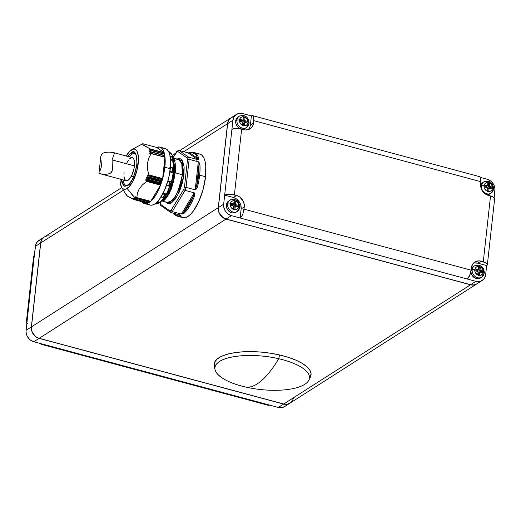<?xml version="1.0" encoding="UTF-8"?>
<svg xmlns="http://www.w3.org/2000/svg" width="521" height="521" viewBox="0 0 521 521"><rect width="100%" height="100%" fill="white"/><g stroke="black" fill="none" stroke-linecap="round" stroke-linejoin="round"><path stroke-width="0.78" d="M129.351 156.834A16.457 6.167 105 0 1 132.041 154.164A1.218 1.049 -122.5 0 1 131.071 152.738L127.638 156.378L131.071 152.738L133.767 152.093L134.965 152.744L136.658 156.092L136.919 164.297L135.707 170.693L133.389 177.355L130.387 182.676L127.443 185.632A1.218 1.049 -122.5 0 1 127.873 184.896A1.218 1.049 57.5 0 0 127.443 185.632L124.747 186.277L123.542 185.626L121.849 182.278L121.439 179.458L123.952 185.938L127.443 185.632C130.96 184.258 134.118 177.147 136.919 164.297C136.743 153.343 134.796 149.488 131.071 152.738A1.218 1.049 57.5 0 0 132.041 154.164A16.457 6.167 105 0 1 134.62 153.584C134.49 154.138 137.531 152.321 136.776 164.643C135.141 174.62 132.178 181.373 127.873 184.896L126.075 185.372A16.457 6.167 105 0 1 123.151 179.914M176.554 152.021L177.081 151.663A1.218 1.049 -122.5 0 1 177.518 150.934A1.218 1.049 57.5 0 0 177.081 151.663L173.213 157.531L176.645 151.618M173.578 158.117L178.488 159.433L181.777 163.522L182.35 174.73C178.833 190.855 174.874 199.784 170.452 201.51A22.188 8.316 -75 0 1 166.974 202.298L170.452 201.51A1.218 1.049 -122.5 0 1 171.422 202.936L165.372 201.861L167.853 203.789L169.618 203.75L171.422 202.936A1.218 1.049 57.5 0 0 170.452 201.51A22.188 8.316 -75 0 0 182.35 174.73L175.303 172.835L182.35 174.73A22.188 8.316 -75 0 0 178.488 159.433L175.01 160.221M169.045 151.702A0.729 0.671 124.9 0 0 168.739 151.468A27.6 10.342 105 0 1 169.436 152.06L169.807 152.373M169.918 152.731L169.032 152.49L169.918 152.731M133.526 176.795L131.325 176.209L133.526 176.795M141.666 144.271L131.793 149.657A20.729 7.769 105 0 1 138.189 163.894A20.729 7.769 105 0 1 127.124 188.465L134.327 197.505L135.844 198.384L135.395 196.827L136.841 197.674L137.401 193.193L139.224 188.856L142.422 184.89L146.714 181.367L145.606 179.999L147.378 179.341L146.349 177.641L148.12 177.042L147.13 175.33L148.778 174.984L147.515 169.208L147.43 163.535L148.713 158.241L151.155 153.448L149.573 153.207L150.895 151.898L149.234 151.52L150.589 150.276L148.934 149.963L150.295 148.934L144.004 145.619L142.78 144.48L142.813 143.711L141.901 144.18M141.165 144.558L141.823 144.18M126.225 156A20.729 7.769 105 0 1 131.383 149.898A20.729 7.769 105 0 1 131.793 149.657M164.949 157.082L162.624 178.605L161.979 179.582L147.085 175.518L161.985 179.524L161.985 180.767L161.263 181.868L146.342 177.804L161.269 181.816L161.243 183.066L160.507 184.167L145.633 180.084L160.507 184.082L160.501 185.157L150.712 201.334L160.501 185.157L160.507 184.167L145.711 180.194L146.622 181.093L160.579 184.844L146.622 181.093L146.655 181.438L160.501 185.157L146.655 181.438L142.422 184.89L139.224 188.856L137.401 193.193L136.86 197.615L150.712 201.334L136.776 197.687L135.525 196.795M149.573 153.207L150.777 153.324L149.618 153.011L150.81 152.054L164.753 155.799L164.486 156.958L164.721 155.558L150.895 151.898M149.234 151.52L164.187 155.532M148.934 149.963L163.855 153.793L164.108 152.868L163.868 153.747L149.071 149.774L150.152 149.123L164.108 152.868L150.152 149.123L164.095 152.614L156.658 147.43L164.095 152.614L150.25 148.889L143.216 145.001L142.813 143.711L156.639 147.423M179.895 215.922A32.921 12.335 105 0 1 176.853 216.059A32.921 12.335 -75 0 0 179.895 215.922A0.729 0.658 -107.8 0 1 179.361 215.043L177.016 215.297L174.906 214.476L173.584 213.213L179.361 215.043A0.729 0.658 72.2 0 0 179.895 215.922L180.032 214.945L180.448 215.453L179.895 215.922M173.128 213.089L173.936 214.164L176.853 216.059L182.747 217.641A32.921 12.335 -75 0 0 205.554 176.749L199.66 175.167A32.921 12.335 105 0 1 197.459 186.902L196.489 188.954L195.219 189.852L186.049 187.391A32.921 12.335 105 0 1 185.085 190.354L194.255 192.822L194.802 194.183L194.411 196.326A32.921 12.335 105 0 1 184.219 213.161L181.393 214.072L172.223 211.611A32.921 12.335 105 0 1 170.862 212.477L180.032 214.945L170.862 212.477L170.165 211.904L170.041 210.966L160.468 204.297L160.455 205.137L161.087 205.671M175.225 172.099L173.044 157.375L175.225 172.099L174.366 171.865L175.225 172.099C173.382 186.127 169.358 195.863 163.171 201.308C169.358 195.863 173.382 186.127 175.225 172.099M173.682 160.553L174.366 171.865C172.516 185.893 168.498 195.629 162.305 201.073L169.729 189.579L174.073 171.858L173.897 162.93L174.073 171.858L169.729 189.579L162.116 200.845L163.399 201.197L171.012 189.924L175.362 172.204L173.167 157.557M157.635 201.438L159.152 202.135L157.635 201.438M165.365 193.988L163.119 193.2L165.365 193.799L164.773 194.307A27.6 10.342 105 0 1 162.858 197.466L163.288 197.27M167.918 180.774L170.328 181.425L169.898 181.614A27.6 10.342 105 0 1 168.524 185.854L168.876 186.075L170.328 181.425L167.918 180.774M172.236 172.568L169.885 171.937L172.236 172.568M173.63 170.562L172.614 170.295L173.63 170.562A26.825 10.049 -75 0 0 169.839 152.438L172.171 155.089L173.799 161.582L173.63 170.562L171.689 180.683L168.276 190.386L163.907 198.201L159.25 202.936L157.036 203.906L155.043 203.887A26.825 10.049 -75 0 0 173.63 170.562M164.857 167.254A29.261 10.967 105 0 1 144.591 203.6A29.261 10.967 105 0 1 141.953 201.712L144.551 203.594L146.759 203.62L149.175 202.565L151.709 200.468L156.723 193.486L159.022 188.869L162.747 178.286L164.03 172.718L165.203 162.096L164.395 153.487L163.268 150.374L161.725 148.211L159.81 147.091L156.547 147.397A29.261 10.967 105 0 1 159.771 147.085A29.261 10.967 105 0 1 164.857 167.254L170.315 168.719L164.857 167.254M144.591 203.6L150.048 205.066A29.261 10.967 -75 0 0 170.315 168.719A29.261 10.967 -75 0 0 165.229 148.55L159.771 147.085M156.391 202.187L159.107 202.22L158.449 202.5A27.6 10.342 105 0 1 157.466 203.203A27.6 10.342 105 0 1 156.502 203.737L155.186 203.444L156.502 203.737A27.6 10.342 -75 0 0 157.466 203.203L156.098 202.936L157.466 203.203A27.6 10.342 -75 0 0 158.449 202.5L156.287 202.174M308.868 380.148L310.438 376.93A48.766 17.16 -173.7 0 0 279.543 354.957L278.742 358.728A47.548 16.731 6.3 0 1 308.868 380.148A47.548 16.731 6.3 0 1 245.671 387.044A47.548 16.731 -173.7 0 0 306.524 383.046A47.548 16.731 -173.7 0 0 278.742 358.728A136.723 40.058 102.9 0 1 261.334 380.825A136.723 40.058 102.9 0 1 245.671 387.044C250.425 387.748 255.648 385.677 261.334 380.825C267.026 375.934 272.828 368.568 278.742 358.728C255.29 353.101 226.121 355.022 217.895 362.727C208.452 370.151 221.77 381.815 245.671 387.044A47.548 16.731 6.3 0 1 215.088 369.793A47.548 16.731 6.3 0 1 278.742 358.728L279.543 354.957L270.353 353.205L260.858 352.079L251.435 351.616L242.441 351.844L234.216 352.75L227.084 354.3L221.314 356.429L217.133 359.06L214.698 362.095L214.274 366.38M486.705 194.763A6.708 5.751 57.5 0 0 489.799 193.981L491.062 193.174A6.708 5.751 -122.5 0 1 484.439 192.607A6.708 5.751 -122.5 0 1 481.456 185.906L480.668 186.407L481.456 185.906A6.708 5.751 57.5 0 0 484.1 192.334A6.708 5.751 57.5 0 0 490.398 193.532M493.654 188.869A1.954 0.684 -173.7 0 0 492.56 188.127A1.954 0.684 6.3 0 1 493.654 188.869A1.954 0.684 6.3 0 1 493.459 189.136A6.708 5.751 -122.5 0 1 491.062 193.174L493.654 188.882C492.918 182.493 489.649 180.155 483.853 181.868A6.708 5.751 -122.5 0 0 481.456 185.906A1.954 0.684 6.3 0 1 484.048 185.841A1.954 0.684 -173.7 0 0 481.456 185.906A6.708 5.751 57.5 0 1 484.517 181.51M480.681 277.823L477.418 278.709L473.986 277.419L471.544 274.398L470.88 271.63A6.708 5.751 57.5 0 0 474.312 277.647A6.708 5.751 57.5 0 0 480.531 277.927L481.795 277.113A6.708 5.751 -122.5 0 1 475.172 276.547A6.708 5.751 -122.5 0 1 472.189 269.852L471.062 270.568L472.189 269.852A6.708 5.751 57.5 0 0 474.833 276.273A6.708 5.751 57.5 0 0 481.13 277.472M484.191 273.076A6.708 5.751 -122.5 0 1 481.795 277.113L484.387 272.822A1.954 0.684 -173.7 0 0 483.293 272.066A4.754 4.077 -122.5 0 1 478.545 275.349A4.754 4.077 -122.5 0 1 474.781 269.78A1.954 0.684 -173.7 0 0 472.189 269.852A1.954 0.684 6.3 0 1 474.781 269.78A4.754 4.077 -122.5 0 1 479.522 266.498A4.754 4.077 -122.5 0 1 483.293 272.066A1.954 0.684 6.3 0 1 484.387 272.809A1.954 0.684 6.3 0 1 484.191 273.076M230.725 199.751A6.708 5.751 57.5 0 0 227.657 204.154A1.954 0.684 6.3 0 1 230.249 204.082A4.754 4.077 -122.5 0 1 234.997 200.8A4.754 4.077 -122.5 0 1 238.761 206.368A1.954 0.684 6.3 0 1 239.862 207.111A1.954 0.684 -173.7 0 0 238.761 206.368A4.754 4.077 -122.5 0 1 234.02 209.65A4.754 4.077 -122.5 0 1 230.249 204.082A1.954 0.684 -173.7 0 0 227.657 204.154A6.708 5.751 -122.5 0 1 230.054 200.11L228.784 200.924A6.708 5.751 57.5 0 0 226.388 204.961A6.708 5.751 57.5 0 0 229.377 211.656A6.708 5.751 57.5 0 0 236 212.229L237.27 211.415A6.708 5.751 -122.5 0 1 230.647 210.849A6.708 5.751 -122.5 0 1 227.657 204.154L226.388 204.961L227.657 204.154A6.708 5.751 57.5 0 0 230.308 210.575A6.708 5.751 57.5 0 0 236.599 211.773M239.862 207.111A1.954 0.684 6.3 0 1 239.667 207.378A6.708 5.751 -122.5 0 1 237.27 211.415L239.855 207.124C239.119 200.735 235.85 198.403 230.054 200.11M239.992 115.812A6.708 5.751 57.5 0 0 236.925 120.208A1.954 0.684 6.3 0 1 239.517 120.136A4.754 4.077 -122.5 0 1 244.264 116.86A4.754 4.077 -122.5 0 1 248.029 122.428A1.954 0.684 6.3 0 1 249.129 123.171A1.954 0.684 -173.7 0 0 248.029 122.428A4.754 4.077 -122.5 0 1 243.287 125.704A4.754 4.077 -122.5 0 1 239.517 120.136A1.954 0.684 -173.7 0 0 236.925 120.208A6.708 5.751 -122.5 0 1 239.321 116.17L238.051 116.978A6.708 5.751 57.5 0 0 235.655 121.015A6.708 5.751 57.5 0 0 238.644 127.717A6.708 5.751 57.5 0 0 245.267 128.283L246.537 127.476A6.708 5.751 -122.5 0 1 239.914 126.909A6.708 5.751 -122.5 0 1 236.925 120.208L235.655 121.015L236.925 120.208A6.708 5.751 57.5 0 0 239.575 126.636A6.708 5.751 57.5 0 0 245.866 127.834M248.934 123.438A6.708 5.751 -122.5 0 1 246.537 127.476L249.123 123.177A1.954 0.684 6.3 0 1 248.934 123.438M492.56 188.127A4.754 4.077 -122.5 0 1 487.812 191.409A4.754 4.077 -122.5 0 1 484.048 185.841A4.754 4.077 -122.5 0 1 488.789 182.558A4.754 4.077 -122.5 0 1 492.56 188.127L491.661 184.662L489.61 182.864L487.949 182.422L486.34 182.669L485.031 183.574L484.224 184.994L484.029 186.72L484.491 188.491L486.223 190.634L487.812 191.409L489.48 191.507L490.964 190.92L492.052 189.729L492.56 188.127M121.79 187.56L44.22 237.068A9.756 8.369 57.5 0 0 40.736 242.942L31.468 326.882A9.756 8.369 57.5 0 0 39.199 338.305A9.756 8.369 -122.5 0 1 31.468 326.882L218.273 207.664A9.756 8.369 57.5 0 0 226.003 219.087L470.528 284.785L283.724 404.003L39.199 338.305L226.003 219.087A9.756 8.369 -122.5 0 1 218.273 207.664L227.54 123.724A9.756 8.369 -122.5 0 1 231.024 117.85A9.756 8.369 -122.5 0 1 231.077 117.818A9.756 8.369 57.5 0 0 227.54 123.724L183.711 151.696L227.54 123.724L218.273 207.664L31.468 326.882L40.736 242.942L123.392 190.191L40.736 242.942A9.756 8.369 -122.5 0 1 50.472 236.215M310.47 376.872L311.063 373.55L309.793 370.079L306.713 366.582L301.939 363.196L295.648 360.05L288.087 357.269L279.543 354.957A48.766 17.16 -173.7 0 0 214.255 366.309L215.088 369.793M293.382 397.842A9.756 8.369 -122.5 0 1 283.724 404.003L39.199 338.305L226.003 219.087L470.528 284.785A9.756 8.369 57.5 0 0 476.832 283.899A9.756 8.369 -122.5 0 1 476.78 283.932A9.756 8.369 -122.5 0 1 470.528 284.785L283.724 404.003A9.756 8.369 57.5 0 0 289.976 403.15L476.78 283.932M267.97 405.071L269.604 405.097L42.54 344.088L41.387 344.348L40.521 343.528M27.352 323.71L26.363 322.154L27.079 321.249L34.34 255.453L33.631 256.365L34.021 257.4M41.393 344.348L268.458 405.358A7.314 2.742 -75 0 0 269.604 405.097L42.54 344.088A7.314 2.742 105 0 1 41.393 344.348A7.314 2.742 105 0 1 40.534 343.554M40.058 239.875L37.375 241.737L35.708 244.655L34.34 255.453A7.314 2.572 -173.7 0 0 33.624 256.41L26.356 322.206A7.314 2.572 6.3 0 1 27.079 321.249L35.343 246.381L40.625 243.007L41.673 239.712L44.168 237.101A9.756 8.369 -122.5 0 0 44.116 237.133L38.834 240.507A9.756 8.369 57.5 0 0 35.343 246.381L40.625 243.007A9.756 8.369 -122.5 0 1 44.116 237.133M26.851 323.294A7.314 2.572 6.3 0 1 26.356 322.206M290.086 403.072L287.038 404.276L283.619 404.075L39.095 338.37L35.825 336.787L32.276 332.391L31.332 328.764L31.358 326.954L40.625 243.007L31.358 326.954L26.076 330.321L27.079 321.249L26.076 330.321A9.756 8.369 57.5 0 0 33.806 341.743L39.095 338.37A9.756 8.369 -122.5 0 1 31.358 326.954L26.076 330.321L26.05 332.137L26.994 335.758L29.124 338.91L30.544 340.154L33.806 341.743L39.095 338.37L283.619 404.075L278.338 407.442L269.604 405.097L278.338 407.442A9.756 8.369 57.5 0 0 284.583 406.588L289.871 403.221A9.756 8.369 -122.5 0 1 283.619 404.075L278.338 407.442L281.757 407.65L284.805 406.445M42.54 344.088L33.806 341.743L42.54 344.088M475.25 265.456A6.708 5.751 57.5 0 0 472.189 269.852A6.708 5.751 -122.5 0 1 474.585 265.814C480.382 264.101 483.651 266.439 484.387 272.822M243.489 123.099L243.216 125.574L243.489 123.099L244.544 122.422L244.173 125.828L242.428 125.359L242.799 121.953L239.523 121.074L239.725 119.263L243.001 120.143L243.379 116.737L245.124 117.205L244.746 120.611L248.022 121.491L247.82 123.308L244.544 122.422L243.489 123.099M239.621 120.188L241.946 120.813L243.001 120.143L241.946 120.813L239.621 120.188M243.274 117.668L244.069 117.883L243.691 121.282L246.967 122.161L246.869 123.047L246.967 122.161L248.022 121.491L246.967 122.161L243.691 121.282L244.746 120.611L243.691 121.282L244.069 117.883L245.124 117.205L244.069 117.883L243.274 117.668M237.7 206.108L234.424 205.228L234.802 201.822L234.007 201.614L234.802 201.822L235.857 201.152L235.479 204.551L234.424 205.228L234.802 201.822L235.857 201.152L235.479 204.551L238.755 205.43L238.553 207.247L235.277 206.368L234.906 209.768L233.161 209.299L233.532 205.899L230.256 205.02L230.458 203.203L233.734 204.082L234.111 200.683L235.857 201.152L234.111 200.683L233.734 204.082L232.679 204.76L230.354 204.134L232.679 204.76L233.734 204.082L230.458 203.203L230.256 205.02L233.532 205.899L233.161 209.299L234.906 209.768L235.277 206.368L234.222 207.039L235.277 206.368L238.553 207.247L238.755 205.43L237.7 206.108L238.755 205.43L235.479 204.551L234.424 205.228L237.7 206.108L237.602 206.993L237.7 206.108M233.949 209.514L234.222 207.039L233.949 209.514M474.885 269.832L477.203 270.458L478.265 269.78L478.636 266.381L480.382 266.85L480.01 270.249L483.286 271.128L483.084 272.945L479.808 272.066L479.431 275.472L477.685 275.003L478.063 271.597L474.787 270.718L474.989 268.901L478.265 269.78L477.203 270.458L474.885 269.832M478.532 267.312L479.327 267.52L478.949 270.927L482.225 271.806L482.127 272.691L482.225 271.806L483.286 271.128L482.225 271.806L478.949 270.927L480.01 270.249L478.949 270.927L479.327 267.52L480.382 266.85L479.327 267.52L478.532 267.312M478.753 272.743L478.48 275.212L478.753 272.743L479.808 272.066L478.753 272.743M491.492 187.866L488.216 186.98L488.594 183.581L487.799 183.366L488.594 183.581L489.649 182.904L489.278 186.31L488.216 186.98L488.594 183.581L489.649 182.904L489.278 186.31L492.553 187.189L492.352 189.006L489.076 188.127L488.698 191.526L486.953 191.057L487.33 187.658L484.055 186.772L484.256 184.962L487.532 185.841L487.903 182.435L489.649 182.904L487.903 182.435L487.532 185.841L486.471 186.511L484.152 185.893L486.471 186.511L487.532 185.841L484.256 184.962L484.055 186.772L487.33 187.658L486.953 191.057L488.698 191.526L489.076 188.127L488.021 188.797L489.076 188.127L492.352 189.006L492.553 187.189L491.492 187.866L492.553 187.189L489.278 186.31L488.216 186.98L491.492 187.866L491.394 188.745L491.492 187.866M487.747 191.272L488.021 188.797L487.747 191.272M248.029 122.428L247.521 124.031L246.44 125.222L244.128 125.848L242.467 125.398L239.966 122.787L239.693 119.296L240.507 117.876L241.816 116.971L243.424 116.724L245.085 117.166L247.586 119.778L248.029 122.428M248.022 121.491L244.746 120.611L245.124 117.205L243.379 116.737L243.001 120.143L239.725 119.263L239.523 121.074L242.799 121.953L242.428 125.359L244.173 125.828L244.544 122.422L247.82 123.308L248.022 121.491M230.249 204.082L231.148 207.547L233.2 209.344L234.86 209.787L236.469 209.54L237.778 208.634L238.585 207.208L238.781 205.482L238.318 203.718L237.276 202.181L234.997 200.8L233.33 200.702L231.838 201.288L230.757 202.474L230.249 204.082M483.293 272.066L482.785 273.675L480.994 275.238L479.385 275.485L477.724 275.042L475.224 272.431L474.761 270.666L474.957 268.94L475.764 267.514L477.073 266.609L479.522 266.498L482.394 268.608L483.293 272.066M479.808 272.066L483.084 272.945L483.286 271.128L480.01 270.249L480.382 266.85L478.636 266.381L478.265 269.78L474.989 268.901L474.787 270.718L478.063 271.597L477.685 275.003L479.431 275.472L479.808 272.066M474.585 265.814L473.315 266.622A6.708 5.751 57.5 0 0 471.192 269.39M483.853 181.868L482.583 182.676A6.708 5.751 57.5 0 0 480.57 185.15M494.637 198.846L494.247 197.804L492.807 196.795L488.359 195.382A9.756 8.369 -122.5 0 1 480.629 183.959L480.876 181.692L253.812 120.683L253.564 122.956L250.393 124.975L250.028 126.701L248.367 129.625A9.756 8.369 57.5 0 0 250.393 124.975L251.396 115.903L252.555 115.649L253.694 117.245L253.564 122.956L250.393 124.975L251.396 115.903A7.314 2.742 105 0 1 252.542 115.642A7.314 2.742 105 0 1 253.812 120.683L480.876 181.692L480.479 177.472L479.613 176.652L478.46 176.912M482.166 280.493L476.884 283.867A9.756 8.369 57.5 0 1 470.639 284.72L475.92 281.347L467.187 279.002L475.92 281.347L479.34 281.555L480.942 281.125L483.625 279.263L484.608 277.914L485.657 274.619A9.756 8.369 -122.5 0 1 482.166 280.493A9.756 8.369 -122.5 0 1 475.92 281.347L470.639 284.72L226.107 219.022L231.389 215.648L467.187 279.002A7.314 2.742 -75 0 0 471.108 270.171L244.043 209.168A7.314 2.742 105 0 1 240.122 217.993L467.187 279.002L469.649 275.576L471.108 270.171L244.043 209.168L244.323 205.085L243.379 201.458L239.829 197.062L236.567 195.479A9.756 8.369 -122.5 0 1 244.297 206.896L241.125 208.921L244.297 206.896L243.092 213.291L242.011 215.727L240.122 217.993L241.125 208.921A9.756 8.369 57.5 0 0 233.395 197.498L236.567 195.479L234.385 194.887L241.646 129.097L245.554 129.97L248.849 129.455L250.295 128.687L252.516 126.251L253.564 122.956A9.756 8.369 -122.5 0 1 250.08 128.83A9.756 8.369 -122.5 0 1 243.828 129.683L237.472 128.459L234.789 128.531L231.923 129.358L224.662 195.154L227.527 194.326L230.21 194.255L236.567 195.479L233.395 197.498L224.662 195.154A7.314 2.572 6.3 0 1 234.385 194.887L241.646 129.097A7.314 2.572 -173.7 0 0 231.923 129.358L223.659 204.225L218.377 207.599L218.657 211.252L219.295 213.037L222.845 217.433L226.107 219.022L470.639 284.72L474.058 284.928L477.106 283.724L478.343 282.636M252.542 115.642L479.607 176.652A7.314 2.742 -75 0 1 480.876 181.692L480.909 187.612L482.472 191.064L485.09 193.792L490.541 195.968L483.28 261.763A7.314 2.572 6.3 0 1 487.376 264.59L494.644 198.794A7.314 2.572 -173.7 0 0 490.541 195.968L483.28 261.763L479.372 260.891L476.07 261.399L473.387 263.255L472.404 264.609L471.108 270.171L471.362 267.905A9.756 8.369 -122.5 0 1 474.846 262.03A9.756 8.369 -122.5 0 1 481.091 261.177L486.38 263.079L487.369 264.635L486.66 265.547L477.926 263.196L481.091 261.177L477.926 263.196A9.756 8.369 57.5 0 0 473.394 263.248M493.921 199.751L494.416 199.322M487.376 264.59A7.314 2.572 6.3 0 1 486.66 265.547L477.926 263.196L474.507 262.988M233.962 116.724L232.359 117.153L229.676 119.009L228.693 120.364L227.644 123.659L218.377 207.599L227.644 123.659L232.926 120.286L231.923 129.358L232.926 120.286A9.756 8.369 -122.5 0 1 236.417 114.412A9.756 8.369 -122.5 0 1 242.662 113.558L239.243 113.35L236.195 114.555L233.975 116.991L232.926 120.286L227.644 123.659A9.756 8.369 57.5 0 1 231.129 117.779L236.417 114.412M487.194 179.257L480.466 177.446L487.194 179.257A9.756 8.369 -122.5 0 1 494.924 190.679L494.149 197.706L494.95 188.863L494.006 185.242L491.876 182.09L490.456 180.846L487.194 179.257M251.396 115.903L242.662 113.558L251.396 115.903M485.657 274.619L486.66 265.547L485.657 274.619M218.377 207.599A9.756 8.369 57.5 0 0 226.107 219.022L231.389 215.648A9.756 8.369 -122.5 0 1 223.659 204.225L218.377 207.599M486.686 194.763L489.948 193.884M482.433 182.78L480.434 185.528M471.166 269.474L473.166 266.719M241.125 208.921L240.122 217.993L231.389 215.648L228.126 214.059L225.508 211.331L223.939 207.879L223.659 204.225L224.662 195.154L233.395 197.498L236.664 199.087L240.214 203.483L240.845 205.267L241.125 208.921M228.634 201.021L227.11 202.695L226.388 204.961L226.583 207.469L227.664 209.846L229.461 211.721L231.702 212.815L234.053 212.952L236.15 212.125M245.417 128.186L243.32 129.013L240.969 128.869L238.729 127.775L236.931 125.9L235.85 123.529L235.655 121.015L236.378 118.755L237.902 117.082M149.065 201.959L148.622 202.793L149.065 201.959M148.023 202.63L147.71 203.262L148.023 202.63M156.626 147.43L142.813 143.711L156.652 147.423M150.497 150.204L164.415 153.942L164.187 155.408L149.26 151.396L164.193 155.349L164.415 153.942L150.53 150.217M150.107 201.269L149.677 202.122L150.107 201.269M160.937 196.866L163.281 197.426M169.839 167.508L172.451 167.827A27.6 10.342 105 0 1 171.989 172.008L172.256 172.555L169.898 171.826L172.327 172.477M172.021 157.205L171.748 156.639A27.6 10.342 105 0 1 172.327 159.641L172.62 160.494L170.582 159.947L172.712 160.273M169.625 152.171L169.436 152.06A27.6 10.342 -75 0 0 168.739 151.468A27.6 10.342 -75 0 0 168.42 151.266A27.6 10.342 105 0 1 168.739 151.468A0.729 0.671 -55.1 0 1 168.895 151.552L169.696 152.236M169.905 156.15L172.08 156.867M170.328 158.814L172.327 159.641A27.6 10.342 -75 0 0 171.748 156.639L170.126 156.196M170.452 156.287L169.813 156.131M172.692 160.084L170.458 158.872M169.781 171.044L171.989 172.008A27.6 10.342 -75 0 0 172.451 167.827L170.198 167.43M172.321 172.373L170.002 171.168M167.163 181.419L170.367 181.471L167.905 180.813L170.367 181.471L168.876 186.082L166.433 185.43M166.355 184.988L168.524 185.854A27.6 10.342 -75 0 0 169.898 181.614L167.56 181.321M166.433 185.424L168.856 186.069L166.088 184.727M162.682 194.04L165.281 194.118M161.028 196.899L162.858 197.466A27.6 10.342 -75 0 0 164.773 194.307L162.656 194.033M158.99 202.33L156.938 203.639M148.094 203.939L150.009 205.059L152.217 205.092L154.633 204.037L157.166 201.933L159.713 198.866L164.48 190.341L168.205 179.752L169.488 174.183L170.66 163.561L169.853 154.958L168.732 151.839L167.182 149.677L165.268 148.563L163.06 148.531M171.455 181.529L166.954 193.154M162.064 200.487L162.116 200.845L162.064 200.487M172.086 157.01L174.366 171.865C172.516 185.893 168.498 195.629 162.305 201.073L163.171 201.308M176.886 159.003L182.324 160.52L183.796 176.072L177.746 195.154L171.422 202.936L175.323 199.029L179.296 191.982L182.37 183.158L183.972 174.685L184.141 167.124L182.695 161.178L181.386 159.387L179.797 158.527L176.886 159.003M160.025 202.956L160.201 202.252L160.468 204.297L170.041 210.966L171.103 210.295L172.223 211.611L185.085 190.354L183.711 189.462L171.103 210.295L183.711 189.462L184.46 187.156L186.049 187.391L189.143 159.328L187.495 159.647L184.46 187.156L187.495 159.647L187.182 158.026L188.745 157.231L178.977 150.426L178.117 150.582L177.609 151.351L187.182 158.026L177.609 151.351L177.081 151.663L178.117 150.582L178.977 150.426L188.745 157.231L187.182 158.026L187.495 159.647L189.143 159.328L186.049 187.391L184.46 187.156L183.711 189.462L185.085 190.354L172.223 211.611L171.103 210.295L170.009 211.259L170.862 212.477L170.165 211.904M183.587 212.34L193.558 195.876L188.849 205.574L183.587 212.34A0.729 0.417 31.2 0 0 182.838 211.676L192.809 195.212A0.729 0.417 -148.8 0 1 193.558 195.876L183.587 212.34A0.729 0.417 31.2 0 0 182.838 211.676L181.393 214.072L184.219 213.161A0.729 0.58 -133 0 1 183.587 212.34A0.729 0.58 47 0 0 184.219 213.161A32.921 12.335 -75 0 0 194.411 196.326L193.558 195.876C190.608 203.314 187.28 208.797 183.587 212.34M196.541 186.668L198.937 164.929L198.69 175.193L196.541 186.668L195.564 186.694L197.967 164.955L198.937 164.929L196.541 186.668L195.564 186.694L195.219 189.852L197.459 186.902L196.541 186.668L197.459 186.902A32.921 12.335 -75 0 0 199.66 175.167A32.921 12.335 -75 0 0 199.914 164.669A0.729 0.469 175.4 0 0 198.937 164.929C199.4 171.37 198.599 178.618 196.541 186.668M197.693 158.417L190.126 153.141L192.464 152.887L194.58 153.708L196.345 155.59L197.693 158.417A0.729 0.671 -55.1 0 1 196.814 158.931L189.247 153.656A0.729 0.671 124.9 0 0 190.126 153.141L197.693 158.417A0.729 0.671 -55.1 0 1 196.814 158.931L197.915 159.7L198.638 158.006A0.729 0.593 161 0 0 197.693 158.417A0.729 0.593 -19 0 1 198.638 158.006A32.921 12.335 -75 0 0 193.955 152.484A32.921 12.335 105 0 1 198.638 158.006L198.664 159.205L197.915 159.7L189.247 153.656A0.729 0.671 124.9 0 0 190.126 153.141C193.538 152.152 196.059 153.91 197.693 158.417M160.715 205.482L160.155 202.669M160.455 205.137L160.37 204.786M170.862 212.477A32.921 12.335 -75 0 0 172.223 211.611L181.393 214.072L192.809 195.212A0.729 0.417 -148.8 0 1 193.558 195.876L194.411 196.326L194.255 192.822L192.809 195.212L194.255 192.822L185.085 190.354A32.921 12.335 -75 0 0 186.049 187.391L195.219 189.852L197.967 164.955L198.937 164.929A0.729 0.469 -4.6 0 1 199.914 164.669L198.312 161.79L197.967 164.955L198.312 161.79L189.143 159.328A32.921 12.335 -75 0 0 188.745 157.231L197.915 159.7L188.745 157.231A32.921 12.335 105 0 1 189.143 159.328L198.312 161.79L199.367 162.897L199.914 164.669A32.921 12.335 105 0 1 199.66 175.167L205.554 176.749A32.921 12.335 -75 0 0 199.836 154.06L193.936 152.477L190.556 152.62A0.729 0.658 72.2 0 0 190.126 153.141A0.729 0.658 -107.8 0 1 190.901 152.614A32.921 12.335 105 0 1 193.936 152.477M190.549 152.62L188.146 152.887L189.247 153.656L188.146 152.887L178.977 150.426L188.81 152.953M178.117 150.582L178.54 150.406M197.394 154.034L199.875 154.073L202.031 155.33L203.77 157.759L205.033 161.269L205.762 165.717L205.554 176.749L203.177 189.162L198.989 201.073L193.623 210.666L190.758 214.111L187.912 216.482L185.189 217.667L182.708 217.628L180.553 216.378M142.734 143.744L141.204 144.538M149.052 150.022L164.447 154.17L150.497 150.419L149.306 151.351L164.187 155.408M149.351 151.578L150.764 151.813M164.714 155.558L150.823 151.826M149.735 153.259L164.981 157.244L151.103 153.369M164.942 157.082L151.038 153.343M151.136 153.526L148.713 158.241L147.43 163.535L147.515 169.208L148.778 174.88L162.624 178.605L164.981 157.244L151.136 153.526M162.624 178.605L148.55 175.141L162.624 178.605M148.55 175.141L147.306 175.258L162.103 179.237L162.506 178.892L148.55 175.141M161.985 179.524L147.13 175.33L161.985 179.524M147.13 175.59L148.075 176.84L162.018 180.592L161.979 179.582L147.13 175.59M162.018 180.592L148.075 176.84L147.964 177.173L161.914 180.917L162.018 180.592M147.964 177.173L146.486 177.55L161.367 181.549L161.914 180.917L147.964 177.173M161.269 181.816L146.349 177.641L161.269 181.816M146.381 177.869L147.326 179.139L161.276 182.884L161.263 181.868L146.381 177.869M161.276 182.884L147.326 179.139L147.222 179.465L161.165 183.21L161.276 182.884M147.222 179.465L145.756 179.817L160.611 183.809L161.165 183.21L147.222 179.465M160.507 184.082L145.626 179.914L160.507 184.082M136.841 197.667L150.576 201.36M150.615 201.406L136.619 197.609M149.644 202.096L135.844 198.384L149.801 201.992L135.857 198.247L135.401 196.925L135.877 197.049L135.44 196.775M135.694 198.345L134.47 197.544M134.327 197.505L134.796 198.924L134.327 197.635L134.815 197.772L127.124 188.465A20.729 7.769 105 0 1 121.667 187.352A20.729 7.769 105 0 1 120.025 179.074M148.596 202.76L134.652 199.015L133.467 198.162L134.652 199.015M133.376 198.117L133.89 199.354L133.467 198.162M133.936 199.504L147.847 203.105L133.851 199.536L127.612 196.267L126.388 195.115L126.421 194.353M133.897 199.543L147.704 203.255L133.877 199.543L126.818 195.635M120.032 178.566L120.143 181.862L121.4 186.87L122.494 188.4L123.855 189.195L125.418 189.214L128.921 186.98L132.477 182.031L136.736 171.266L138.482 159.797L138.371 156.508L137.114 151.494L136.014 149.963L134.659 149.175L133.096 149.149L129.592 151.39L126.036 156.333M132.041 154.164A16.457 6.167 105 0 1 135.343 153.916M198.566 161.907A25.601 9.593 105 0 1 198.579 161.927L196.736 160.8M124.005 176.489L124.727 179.38L126.141 180.722A11.95 4.481 -75 0 0 134.431 165.88L112.074 159.875L112.497 169.787L111.129 172.712L109.123 173.786L105.587 174.32L101.028 173.962L99.107 173.005M100.234 170.289L101.51 166.42L101.028 160.071M101.028 173.962L99.465 173.389L99.042 172.575L100.814 156.528L101.595 154.405L103.399 153.018L105.698 152.34L109.286 152.06L113.383 152.562L114.281 153.63L112.074 159.875L112.497 169.787L111.833 171.884L110.198 173.343L107.977 174.073L103.217 174.261L100.123 173.708M100.82 156.489L101.595 154.405L103.399 153.018L108.094 152.086L112.556 152.34L113.949 152.855L114.281 153.63L112.074 159.875L134.431 165.88A11.95 4.481 -75 0 0 132.354 157.642L113.011 152.445M112.556 152.34L113.383 152.562M100.944 159.459L100.866 158.846M124.076 172.49L123.939 174.594M100.605 173.858L126.154 180.722L128.029 180.299L130.1 178.189L132.047 174.711L134.092 168.114L134.509 161.875L133.786 158.99L132.373 157.648M131.468 157.635L129.449 158.925M128.407 160.175L126.46 163.659M178.215 150.517L176.834 151.396M166.974 202.298L163.288 201.301M162.2 201.008L161.699 200.878M231.024 117.85L179.68 150.615M175.714 153.148L172.288 155.33M249.123 123.177C248.387 116.795 245.117 114.457 239.321 116.17M165.346 194.027L163.255 197.479M172.829 167.925L172.327 172.464M172.08 156.873L172.705 160.162M168.023 151.064L168.889 151.546M172.783 167.873L170.465 167.248M163.021 197.518L160.989 196.971M173.005 157.238L174.301 159.7L175.245 163.64L175.375 172.034L169.599 193.03L163.334 201.282M160.025 202.936L160.09 202.343M170.53 212.327L160.768 205.521M173.135 157.414L176.658 151.591M170.543 203.952L170.621 203.157M160.025 203.04L160.396 204.968M164.721 155.558L150.79 151.819M149.677 202.122L135.786 198.39M134.744 199.061L148.622 202.793M126.408 195.154L121.667 187.352"/></g></svg>
